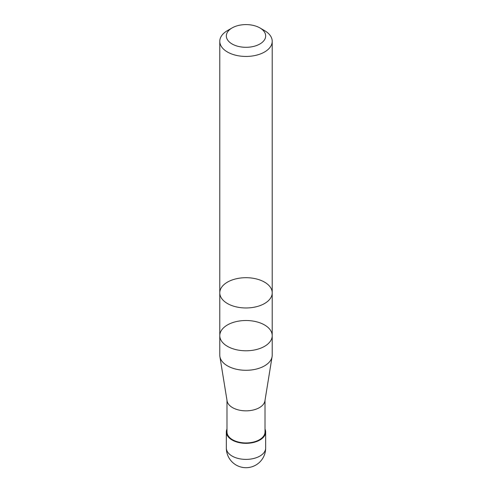 <?xml version="1.0" encoding="UTF-8"?>
<svg xmlns="http://www.w3.org/2000/svg" width="492" height="492" viewBox="0 0 492 492"><rect width="100%" height="100%" fill="white"/><g stroke="black" fill="none" stroke-linecap="round" stroke-linejoin="round"><path stroke-width="0.74" d="M219.893 356.565A26.217 15.135 0 0 0 227.464 365.857A26.217 15.135 0 0 0 254.893 369.394A26.217 15.135 0 0 0 272.107 356.565L264.924 400.894A19.01 10.972 0 0 1 252.445 410.193A19.01 10.972 0 0 1 232.562 407.628A19.01 10.972 0 0 1 227.076 400.894L219.893 356.565A26.217 15.135 0 0 1 219.783 355.156L219.783 335.649A26.217 15.135 0 0 0 227.464 346.35A26.217 15.135 0 0 0 256.031 349.634A26.217 15.135 0 0 0 272.217 335.649A26.217 15.135 0 0 0 264.536 324.948A26.217 15.135 0 0 0 235.969 321.663A26.217 15.135 0 0 0 219.783 335.649A26.217 15.135 0 0 0 227.464 346.35A26.217 15.135 0 0 0 256.031 349.634A26.217 15.135 0 0 0 272.217 335.649L272.217 292.838A26.217 15.135 180 0 1 256.031 306.817A26.217 15.135 180 0 1 227.464 303.539A26.217 15.135 180 0 1 219.783 292.838A26.217 15.135 180 0 1 246 277.697A26.217 15.135 180 0 1 272.217 292.838A26.217 15.135 180 0 1 256.031 306.817A26.217 15.135 180 0 1 227.464 303.539A26.217 15.135 180 0 1 219.783 292.838L219.783 41.303A26.217 15.135 0 0 0 227.464 52.011A26.217 15.135 0 0 0 256.031 55.289A26.217 15.135 0 0 0 272.217 41.303A26.217 15.135 0 0 0 264.536 30.602L259.905 27.927A19.662 11.353 0 0 0 232.095 27.927A19.662 11.353 0 0 0 232.095 43.979A19.662 11.353 0 0 0 259.905 43.979A19.662 11.353 0 0 0 259.905 27.927M272.107 356.565A26.217 15.135 0 0 0 272.217 355.156L272.217 335.649M226.99 400.383L226.99 431.982A19.01 10.972 0 0 0 232.562 439.737A19.01 10.972 0 0 0 253.275 442.117A19.01 10.972 0 0 0 265.01 431.982L265.01 400.383M226.99 429.073A19.662 11.353 0 0 0 226.338 431.982A19.662 11.353 0 0 0 232.095 440.008A19.662 11.353 0 0 0 253.528 442.468A19.662 11.353 0 0 0 265.662 431.982A19.662 11.353 0 0 0 265.01 429.073M232.095 27.927L227.464 30.602A26.217 15.135 0 0 0 219.783 41.303M265.662 448.034A19.662 19.662 0 0 1 255.834 465.063A19.662 19.662 0 0 1 226.338 448.034A19.662 11.353 0 0 0 232.095 456.066A19.662 11.353 0 0 0 259.905 456.066A19.662 11.353 0 0 0 265.662 448.034L265.662 431.982M226.338 448.034L226.338 431.982M272.217 292.838L272.217 41.303M219.783 335.649L219.783 292.838"/></g></svg>
